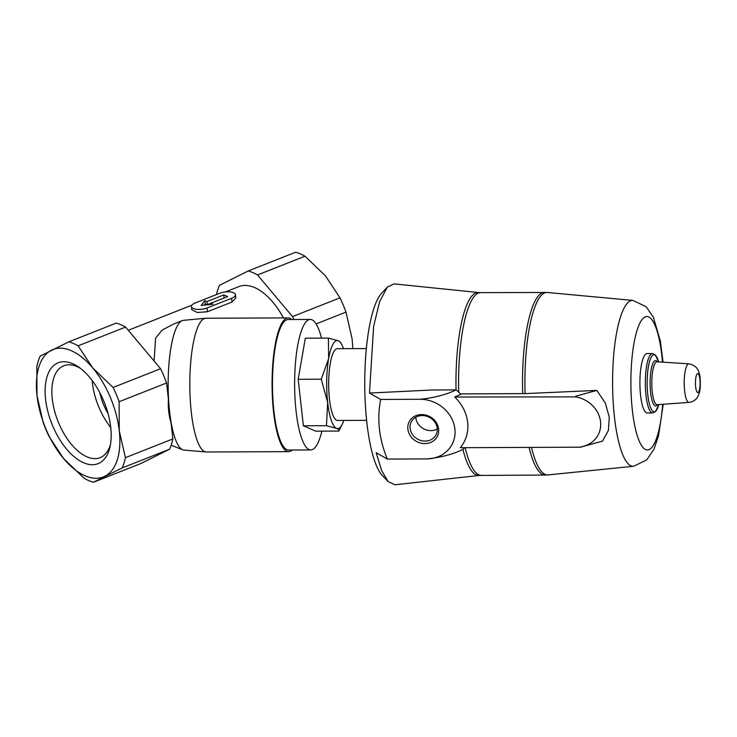 <?xml version="1.0" encoding="UTF-8"?>
<svg xmlns="http://www.w3.org/2000/svg" width="737" height="737" viewBox="0 0 737 737"><rect width="100%" height="100%" fill="white"/><g stroke="black" fill="none" stroke-linecap="round" stroke-linejoin="round"><path stroke-width="1.11" d="M99.744 392.499A39.144 20.452 -111.6 0 0 108.081 413.604M72.576 363.654A54.234 28.338 68.4 0 1 78.546 366.989A54.234 28.338 68.4 0 1 110.034 446.714A54.234 28.338 68.4 0 1 74.197 456.774A54.234 28.338 68.4 0 1 45.114 392.277A54.234 28.338 68.4 0 1 72.576 363.654M68.817 341.839L40.13 356.155A75.036 39.208 68.4 0 0 36.85 366.427L36.997 395.585A68.513 35.8 -111.6 0 0 63.658 458.635A68.513 35.8 -111.6 0 0 104.792 476.286A68.513 35.8 -111.6 0 0 119.283 430.878A68.513 35.8 -111.6 0 0 92.632 367.818A68.513 35.8 -111.6 0 0 51.489 350.176A68.513 35.8 -111.6 0 0 36.997 395.585L43.124 422.375A75.036 39.208 68.4 0 0 49.158 436.645L63.658 458.635L84.129 478.276A75.036 39.208 68.4 0 0 93.433 482.265L122.13 467.949L169.593 449.202A75.036 39.208 -111.6 0 0 172.863 438.93L171.067 422.845C168.801 415.456 167.916 407.533 168.395 399.058L166.59 382.982A75.036 39.208 -111.6 0 0 160.565 368.712L125.594 327.081A75.036 39.208 -111.6 0 0 116.28 323.092L68.817 341.839A75.036 39.208 68.4 0 1 78.131 345.828L125.594 327.081M292.239 450.003A66.874 16.325 -90.2 0 1 288.664 451.652L206.406 451.993A66.874 16.325 -90.2 0 1 206.047 451.974L183.9 450.067A64.884 15.836 -90.2 0 1 182.721 449.791A64.884 15.836 -90.2 0 1 168.147 385.267A64.884 15.836 -90.2 0 1 182.186 320.632L173.112 324.289L162.076 330.158L155.599 338.117L154.116 361.038M283.478 317.914A58.72 30.678 -111.6 0 0 238.954 286.573L225.347 291.944M235.444 294.68A9.784 3.842 -6.4 0 0 229.861 291.88A9.784 3.842 -6.4 0 0 219.838 293.252L195.259 302.953A9.784 3.842 -6.4 0 0 191.417 306.564A9.784 3.842 -6.4 0 0 197 309.365A9.784 3.842 -6.4 0 0 207.014 308.002L231.593 298.292A9.784 3.842 -6.4 0 0 235.444 294.68L235.803 297.905L232.017 302.023L207.438 311.733L197.359 312.506L191.786 309.798M206.047 451.974A66.874 16.325 -90.2 0 1 189.805 385.184A66.874 16.325 -90.2 0 1 205.494 318.255A66.874 16.325 -90.2 0 1 205.853 318.237L288.112 317.896A66.874 16.325 -90.2 0 1 291.695 319.508M288.664 451.652A66.874 16.325 -90.2 0 1 272.064 384.843A66.874 16.325 -90.2 0 1 288.112 317.896M321.894 431.136A65.243 15.919 -90.2 0 1 310.802 449.929L288.655 450.021A65.243 15.919 -90.2 0 1 273.934 411.237A65.243 15.919 -90.2 0 1 288.112 319.526L310.259 319.434A65.243 15.919 -90.2 0 1 321.507 338.126M310.802 449.929A65.243 15.919 -90.2 0 1 296.081 411.145A65.243 15.919 -90.2 0 1 310.259 319.434M343.801 420.431A44.045 10.751 -90.2 0 1 342.272 424.19A44.045 10.751 -90.2 0 1 336.459 428.363A44.045 10.751 -90.2 0 1 327.67 402.43A44.045 10.751 -90.2 0 1 328.638 358.633A44.045 10.751 -90.2 0 1 338.384 340.78L340.678 342.447L341.94 344.916A44.045 10.751 -90.2 0 1 343.506 348.656M342.272 424.19L338.817 431.071C339.241 430.178 338.449 429.275 336.459 428.363L326.463 425.691L327.67 402.43L321.249 379.205L328.638 358.633L328.389 338.099L338.384 340.78A44.045 10.751 -90.2 0 1 341.94 344.916M456.019 389.882A91.48 22.322 -90.2 0 1 478.47 292.534L394.102 283.892L387.312 287.117L381.563 293.289A94.124 22.967 89.8 0 0 364.751 384.456A94.124 22.967 89.8 0 0 382.319 475.485L388.113 481.602L394.931 484.78L479.234 475.439A91.48 22.322 -90.2 0 1 462.928 449.441M366.639 420.33L337.574 420.458A35.883 8.761 -90.2 0 1 329.476 399.122A35.883 8.761 -90.2 0 1 337.27 348.684L366.344 348.564M387.312 287.117L379.592 301.746L373.622 326.427L369.486 393.051L380.651 399.436C376.847 419.316 379.076 439.197 387.34 459.077L376.174 452.693L381.655 470.621L388.113 481.602M640.573 395.327A29.683 7.241 -90.2 0 1 647.022 353.594L652.457 353.576A29.683 7.241 -90.2 0 0 645.999 395.299A29.683 7.241 -90.2 0 0 652.696 412.95L647.27 412.969A29.683 7.241 -90.2 0 1 640.573 395.327M581.134 446.815L581.134 446.815A27.73 24.588 -151.4 0 0 600.554 421.757A27.73 24.588 -151.4 0 0 575.533 396.893L575.726 396.202L596.832 390.407L525.076 393.604A91.231 22.267 -90.2 0 1 547.315 292.488L480.496 292.626A91.342 22.294 -90.2 0 0 458.7 392.167M581.253 447.193L460.358 447.7A42.037 37.283 28.6 0 0 454.674 397.003L575.533 396.893M525.076 393.604L460.441 393.917M581.419 446.898L602.525 441.104L608.403 430.454L609.287 417.197L605.335 403.102L596.832 390.407M464.494 447.681A45.805 40.627 -151.4 0 1 462.845 449.524C452.536 454.407 440.56 457.53 426.916 458.911A32.621 28.927 -151.4 0 0 454.895 428.962A32.621 28.927 -151.4 0 0 420.228 399.27C433.973 397.86 445.94 394.737 456.157 389.882L432.444 389.984L369.486 393.051M454.674 397.003L460.828 394.341A45.805 40.627 -151.4 0 0 456.157 389.882M380.651 399.436L420.228 399.27M387.34 459.077L426.916 458.911M438.644 429.026A15.864 14.077 -151.4 0 0 414.157 416.562A15.864 14.077 -151.4 0 0 416.976 441.684A15.864 14.077 -151.4 0 0 438.644 429.026M415.797 417.216A13.975 12.391 -151.4 0 0 423.462 428.722A13.975 12.391 -151.4 0 0 437.29 428.952M437.225 428.271A13.975 12.391 -151.4 0 0 426.023 416.027A13.975 12.391 -151.4 0 0 411.412 421.628A13.975 12.391 -151.4 0 0 417.741 439.197A13.975 12.391 -151.4 0 0 435.945 435.023A13.975 12.391 -151.4 0 0 437.225 428.271M328.389 338.099L305.321 338.2L298.172 379.297L303.386 425.783L315.749 431.163L338.817 431.071M303.386 425.783L326.463 425.691M298.172 379.297L321.249 379.205M182.186 320.632A64.884 15.836 -90.2 0 1 183.366 320.346L205.494 318.255M93.433 482.265L140.896 463.518L169.593 449.202M160.565 368.712L113.102 387.459L92.632 367.818L78.131 345.828M172.863 438.93L125.41 457.668A75.036 39.208 68.4 0 1 122.13 467.949M125.41 457.668L119.283 430.878L119.127 401.729L166.59 382.982M113.102 387.459A75.036 39.208 68.4 0 1 119.127 401.729M293.879 319.499A75.036 39.208 -111.6 0 0 292.506 316.588L257.535 274.965A75.036 39.208 -111.6 0 0 248.222 270.967L219.534 285.293A75.036 39.208 -111.6 0 0 216.466 294.579M292.506 316.588L339.96 297.84L325.468 275.85L304.998 256.218A75.036 39.208 -111.6 0 0 295.684 252.22L248.222 270.967M257.535 274.965L304.998 256.218M352.82 348.619L352.12 338.909L345.994 312.11A75.036 39.208 -111.6 0 0 339.96 297.84M316.099 323.921L345.994 312.11M223.762 294.929L206.94 301.571L204.785 300.65L201.137 305.477L213.021 304.178L210.856 303.248L227.678 296.606L223.762 294.929L224.103 297.997L207.29 304.639A58.72 30.678 -111.6 0 0 205.162 303.994L204.14 305.146M206.94 301.571L207.29 304.639M204.785 300.65L205.162 303.994M210.856 303.248L210.985 304.399M110.486 444.356A49.407 25.813 68.4 0 1 100.121 457.677A49.407 25.813 68.4 0 1 57.956 421.205A49.407 25.813 68.4 0 1 63.815 365.764A49.407 25.813 68.4 0 1 76.906 366.556A49.407 25.813 68.4 0 1 80.49 368.399M110.743 427.469A49.407 25.813 68.4 0 1 92.208 380.559M695.664 386.934A9.507 2.322 -90.2 0 1 697.976 373.622A9.507 2.322 -90.2 0 1 699.662 388.675A9.507 2.322 -90.2 0 1 695.664 386.934M684.636 390.923A19.273 4.698 -90.2 0 1 688.902 363.838C694.512 364.907 697.921 367.993 699.127 373.079C700.675 375.806 700.675 390.546 699.22 393.033C697.681 398.579 694.3 401.693 689.058 402.384A19.273 4.698 -90.2 0 1 684.636 390.923M689.058 402.384L657.22 404.696A21.456 5.233 -90.2 0 1 652.291 391.946A21.456 5.233 -90.2 0 1 657.036 361.793L688.902 363.838M657.505 404.677A22.663 5.527 -90.2 0 1 650.596 392.443A22.663 5.527 -90.2 0 1 651.48 367.947A22.663 5.527 -90.2 0 1 657.321 361.812M652.696 412.95L655.488 411.642L658.804 404.576A28.476 6.946 -90.2 0 1 647.795 394.802A28.476 6.946 -90.2 0 1 649.905 360.292A28.476 6.946 -90.2 0 1 658.62 361.895M662.683 404.3A66.708 16.278 -90.2 0 1 648.201 449.911A66.708 16.278 -90.2 0 1 632.374 410.334A66.708 16.278 -90.2 0 1 641.015 321.092A66.708 16.278 -90.2 0 1 662.508 362.143M663.226 404.254L658.519 435.816L654.014 449.073L646.791 459.87L633.627 466.263A82.949 20.24 -90.2 0 1 614.437 416.985A82.949 20.24 -90.2 0 1 632.936 300.42L646.156 306.712L653.406 317.306L660.389 341.185L663.051 362.18M522.68 393.659A91.342 22.294 -90.2 0 1 544.422 292.368M479.234 475.439L545.187 475.052A91.342 22.294 -90.2 0 1 529.074 447.414M481.252 475.319A91.342 22.294 -90.2 0 1 465.148 447.681M545.187 475.052L548.07 474.904A91.231 22.267 -90.2 0 1 531.478 447.405M207.014 308.002L207.438 311.733M231.593 298.292L232.017 302.023M191.878 305.164L128.284 330.287M658.629 361.895L655.248 354.856L652.457 353.576M632.936 300.42L547.315 292.488M633.627 466.263L548.07 474.904M478.47 292.534L480.496 292.626M171.159 445.24L182.721 449.791M191.417 306.564L191.777 309.798"/></g></svg>

